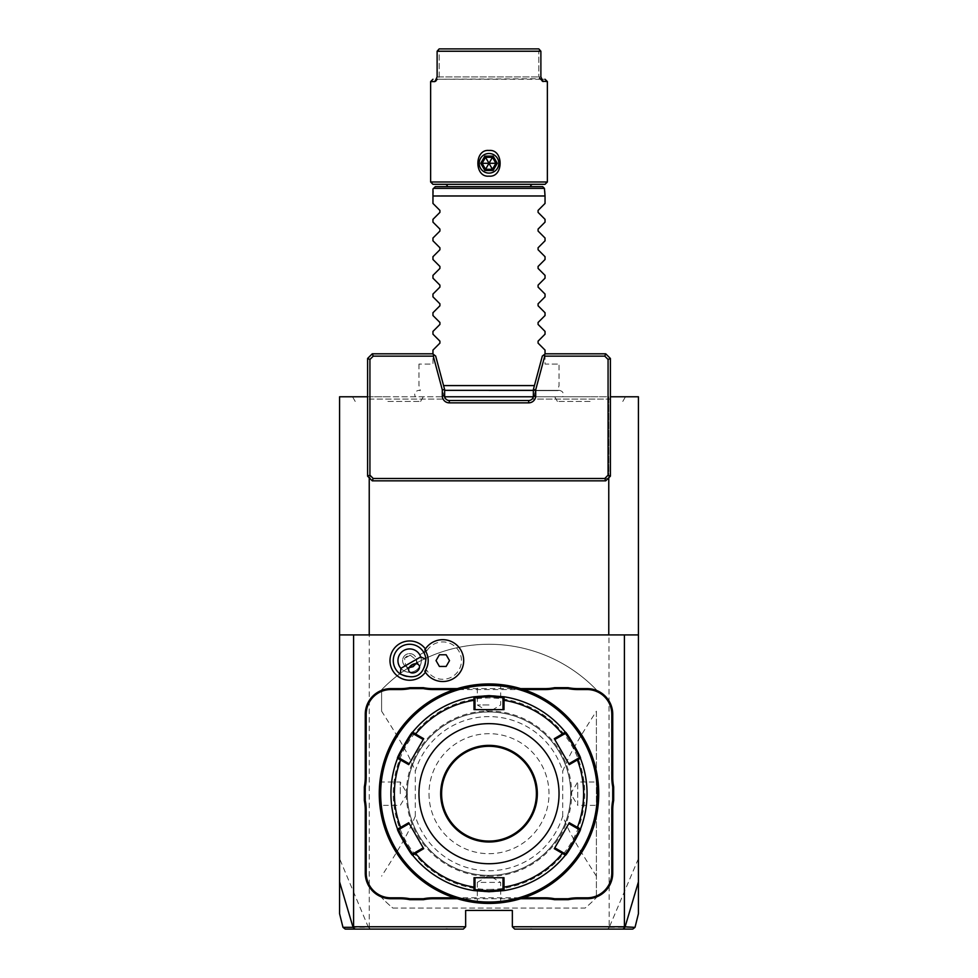 <?xml version="1.0" encoding="UTF-8"?>
<svg xmlns="http://www.w3.org/2000/svg" width="978" height="978" viewBox="0 0 978 978"><rect width="100%" height="100%" fill="white"/><g stroke="black" fill="none" stroke-linecap="round" stroke-linejoin="round"><path stroke-width="0.73" stroke-dasharray="4.89 3.67" d="M533.267 396.775L608.768 396.775L609.184 927.486L638.426 858.623L638.426 396.775L610.406 396.775M367.594 396.775L444.733 396.775M608.768 477.802L608.768 396.775L339.574 396.775L339.574 881.863M489 396.775L562.705 396.775L489 396.775M590.101 396.775L554.722 396.775L590.101 396.775M387.899 396.775L352.52 396.775L387.899 396.775M638.426 858.623L638.426 881.863M638.426 634.918L339.574 634.918M425.406 672.265A19.621 19.621 0 0 0 426.738 670.187A18.68 18.68 0 0 0 454.856 674.857A18.68 18.68 0 0 0 454.856 646.36A18.68 18.68 0 0 0 426.738 651.018L424.819 649.869A20.917 20.917 0 0 1 456.298 644.649A20.917 20.917 0 0 1 456.298 676.556A20.917 20.917 0 0 1 424.819 671.348L426.738 670.187M425.406 648.94A19.621 19.621 0 0 1 426.738 651.018M457.325 898.745L520.675 898.745M520.675 688.622L457.325 688.622M369.232 477.802L369.232 926.765L465.65 926.765L463.315 929.1L346.114 929.1L343.853 927.327L368.388 927.315L339.574 858.623M465.65 926.765L465.65 910.42L512.35 910.42L512.35 926.765L608.768 926.765M392.875 908.085L585.125 908.085A149.426 149.426 0 0 0 596.397 897.572A149.426 149.426 0 0 1 585.125 908.085L392.875 908.085A149.426 149.426 0 0 1 381.603 897.572A149.426 149.426 0 0 0 392.875 908.085M381.603 711.202L381.603 689.796A149.426 149.426 0 0 1 596.397 689.796A149.426 149.426 0 0 0 381.603 689.796L381.603 711.202C408.095 752.437 409.99 758.806 415.295 771.226A77.042 77.042 0 0 1 562.705 771.226C568.01 758.806 569.905 752.437 596.397 711.202L596.397 897.572L596.397 711.202M369.232 926.765L368.388 927.315M533.365 398.559L533.365 395.846L533.365 398.559L544.722 356.151L543.792 354.941L542.325 356.078L533.365 389.537L533.365 395.846A4.67 4.67 0 0 1 528.695 400.515L449.305 400.515A4.67 4.67 0 0 1 445.98 399.11L369.928 399.11L369.928 478.499L608.071 478.499L608.071 399.11L610.406 399.11L532.02 399.11L608.071 399.11L608.071 359.452L604.771 356.151L605.737 353.816L610.406 358.486L608.071 359.452M369.928 359.452L367.594 358.486L372.263 353.816L373.229 356.151L369.928 359.452L369.928 399.11L367.594 399.11L445.98 399.11A4.67 4.67 0 0 1 444.635 395.846L444.635 389.537L435.675 356.078L434.208 354.941L433.278 356.151L444.635 398.559L444.635 395.846L444.635 398.559M367.594 358.486L367.594 476.164L372.263 480.834L605.737 480.834L610.406 476.164L610.406 358.486M372.263 353.816L432.728 353.816L434.208 354.941M373.229 356.151L433.278 356.151M544.722 356.151L604.771 356.151M543.792 354.941L545.272 353.816L605.737 353.816M342.972 927.327L343.853 927.327M447.398 928.635L446.127 928.635L447.398 928.635L446.763 929.1M368.816 927.486L370.503 929.1M446.127 928.635L446.763 928.635M609.184 927.486L607.497 929.1L514.685 929.1L512.35 926.765M607.497 929.1L631.886 929.1L635.028 927.327M530.602 929.1L531.873 928.635L530.602 929.1M609.612 927.315L634.147 927.327M531.237 929.1L531.873 928.635M530.602 928.635L531.237 928.635M596.397 876.166C569.905 834.931 568.01 828.562 562.705 816.153A77.042 77.042 0 0 1 415.295 816.153C409.99 828.562 408.095 834.931 381.603 876.166M562.705 816.153L562.705 771.226M415.295 816.153L415.295 771.226M419.733 654.771A11.675 11.675 0 0 1 415.454 670.712A11.675 11.675 0 0 1 399.513 666.446A11.675 11.675 0 0 1 403.78 650.492A11.675 11.675 0 0 1 419.733 654.771A11.675 11.675 0 0 0 403.78 650.492A11.675 11.675 0 0 0 399.513 666.446A11.675 11.675 0 0 0 415.454 670.712A11.675 11.675 0 0 0 419.733 654.771L423.767 652.436A16.345 16.345 0 0 1 417.789 674.759A16.345 16.345 0 0 1 395.467 668.781A16.345 16.345 0 0 1 401.445 646.446A16.345 16.345 0 0 1 423.767 652.436M439.403 666.446L446.139 666.446L449.513 660.602L446.139 654.771L439.403 654.771L436.029 660.602L439.403 666.446M415.882 663.732L416.542 661.629A7.005 7.005 0 0 0 415.687 657.106A7.005 7.005 0 0 1 413.119 666.666A7.005 7.005 0 0 1 403.547 664.111A7.005 7.005 0 0 1 406.114 654.539A7.005 7.005 0 0 1 415.687 657.106A7.005 7.005 0 0 0 406.114 654.539A7.005 7.005 0 0 0 407.044 667.118L405.577 665.284L404.599 658.426A5.831 4.132 -30 0 1 407.068 656.189A5.831 4.132 150 0 1 410.247 655.174L415.687 659.441L416.542 661.629M407.044 667.118L409.195 667.595M410.247 655.174L404.599 658.426M523.621 689.551L454.379 689.551M454.379 897.816L523.621 897.816M598.402 785.126L597.998 780.97L597.069 782.009L577.717 782.009L570.712 793.684A81.712 81.712 0 0 0 489 711.984A81.712 81.712 0 0 0 407.288 793.684A81.712 81.712 0 0 0 489 875.396A81.712 81.712 0 0 0 570.712 793.684L577.717 805.359L577.717 782.009L577.717 805.359L597.069 805.359L597.998 806.398L598.402 802.241L597.998 806.398M501.714 902.682L497.57 903.085L501.714 902.682L500.675 901.753L500.675 882.4L489 875.396A81.712 81.712 0 0 0 570.712 793.684A81.712 81.712 0 0 0 489 711.984A81.712 81.712 0 0 0 407.288 793.684A81.712 81.712 0 0 0 489 875.396A81.712 81.712 0 0 0 570.712 793.684A81.712 81.712 0 0 0 489 711.972A81.712 81.712 0 0 0 407.288 793.684A81.712 81.712 0 0 0 489 875.396A81.712 81.712 0 0 0 570.712 793.684A81.712 81.712 0 0 0 489 711.984A81.712 81.712 0 0 0 407.288 793.684A81.712 81.712 0 0 0 489 875.396A81.712 81.712 0 0 0 570.712 793.684A81.712 81.712 0 0 0 489 711.984A81.712 81.712 0 0 0 407.288 793.684A81.712 81.712 0 0 0 489 875.396L477.325 882.4L500.675 882.4L477.325 882.4L477.325 901.753L476.286 902.682L480.442 903.085L476.286 902.682M489 902.022A108.338 108.338 0 0 0 597.338 793.684A108.338 108.338 0 0 0 489 685.358A108.338 108.338 0 0 0 380.662 793.684A108.338 108.338 0 0 0 489 902.022M489 903.415A109.732 109.732 0 0 0 598.732 793.684A109.732 109.732 0 0 0 489 683.952L489.758 683.952L489 683.952A109.732 109.732 0 0 0 379.268 793.684A109.732 109.732 0 0 0 489 903.415L489.758 903.415L488.242 903.415L489 902.486C473.963 901.692 473.963 901.692 489 902.486C473.963 901.692 473.963 901.692 489 902.486C504.037 901.692 504.037 901.692 489 902.486C504.037 901.692 504.037 901.692 489 902.486L489 903.415M490.528 903.403L491.298 903.391L490.528 903.403M492.068 903.379L492.826 903.354L492.068 903.379M496.983 903.122L496.286 903.171M490.528 683.964L491.298 683.977L490.528 683.964M492.068 683.989L492.826 684.013L492.068 683.989M493.572 684.05L494.306 684.074L493.572 684.05M497.557 684.282L501.714 684.686L497.557 684.282M598.719 792.143L598.732 792.913M598.695 790.603L598.67 789.845M598.658 789.698L598.707 791.288M597.998 780.97L598.438 785.578M598.67 797.51L598.414 802.058M598.438 801.654L598.634 798.256M489 684.881C504.037 685.676 504.037 685.676 489 684.881C504.037 685.676 504.037 685.676 489 684.881C473.963 685.676 473.963 685.676 489 684.881C473.963 685.676 473.963 685.676 489 684.881L489 683.952L489 684.881M487.472 683.964L486.702 683.977L487.472 683.964M485.932 683.989L485.174 684.013L485.932 683.989M481.017 684.245L481.714 684.197M487.472 903.403L486.702 903.391L487.472 903.403M485.932 903.379L485.174 903.354L485.932 903.379M484.428 903.317L483.694 903.293L484.428 903.317M379.281 795.224L379.268 794.454M379.305 796.764L379.33 797.522M379.342 797.669L379.293 796.08M379.281 792.143L379.305 790.799M379.33 789.857L379.586 785.31M379.598 785.126L380.002 780.97L379.598 785.126M379.562 785.713L379.366 789.112M379.293 791.385L379.281 792.156M489 889.405A95.722 95.722 0 0 0 584.722 793.684A95.722 95.722 0 0 0 489 697.962A95.722 95.722 0 0 0 393.278 793.684A95.722 95.722 0 0 0 489 889.405M489 891.74A98.057 98.057 0 0 0 587.057 793.684A98.057 98.057 0 0 0 489 695.627A98.057 98.057 0 0 0 390.943 793.684A98.057 98.057 0 0 0 489 891.74M565.101 733.573L565.37 732.167L565.113 733.573L554.783 739.527L554.294 738.683M580.455 758.305L579.11 757.828L580.455 758.305L579.11 757.828L568.793 763.794L554.783 739.527M579.11 829.54L580.455 829.063L579.11 829.54L568.793 823.574L569.282 822.73M565.37 855.2L565.113 853.806L554.783 847.84L568.793 823.574M503.01 889.65L504.086 890.579L503.01 889.65L503.01 877.731L503.988 877.731M503.01 697.717L504.086 696.788L503.01 697.717L503.01 709.637L474.99 709.637L474.99 697.717L473.914 696.788L474.99 697.717M473.914 890.579L474.99 889.65L473.914 890.579L474.99 889.65L474.99 877.731L503.01 877.731M398.89 757.828L397.545 758.305L398.89 757.828L409.207 763.794L408.718 764.637M412.63 732.167L412.887 733.573L423.217 739.527L409.207 763.794M412.899 853.806L412.63 855.2L412.887 853.806L423.217 847.84L409.207 823.574L398.89 829.54L397.545 829.063L398.89 829.54M503.988 709.637L503.01 709.637M569.282 764.637L568.793 763.794M554.294 848.684L554.783 847.84M474.012 877.731L474.99 877.731M408.718 822.73L409.207 823.574M423.217 847.84L423.706 848.684M423.706 738.683L423.217 739.527M474.99 709.637L474.012 709.637M489 746.287A47.396 47.396 0 0 0 441.604 793.684A47.396 47.396 0 0 0 489 841.08A47.396 47.396 0 0 0 536.396 793.684A47.396 47.396 0 0 0 489 746.287M429 793.684A60 60 0 0 0 489 853.684A60 60 0 0 0 549 793.684A60 60 0 0 0 489 733.683A60 60 0 0 0 429 793.684M380.197 793.684C380.992 778.659 380.992 778.659 380.197 793.684C380.992 778.659 380.992 778.659 380.197 793.684C380.992 808.72 380.992 808.72 380.197 793.684C380.992 808.72 380.992 808.72 380.197 793.684L379.268 793.684L380.197 793.684M400.283 793.684L400.283 782.009L400.283 793.684M489 704.967L477.325 704.967L489 704.967M597.803 793.684C597.008 808.72 597.008 808.72 597.803 793.684C597.008 808.72 597.008 808.72 597.803 793.684C597.008 778.659 597.008 778.659 597.803 793.684C597.008 778.659 597.008 778.659 597.803 793.684L598.732 793.684L597.803 793.684M489 390.625L557.692 390.625L489 390.625M534.428 385.576L443.572 385.576M545.039 203.448L545.039 195.979L536.983 195.979M516.677 195.979L512.056 195.979M545.039 222.128L545.039 219.341M545.039 240.808L545.039 238.021M545.039 259.488L545.039 256.701M545.039 278.168L545.039 275.38M545.039 296.847L545.039 294.06M545.039 315.527L545.039 312.728M545.039 334.195L545.039 331.408M545.039 353.999L545.039 364.085L559.037 364.085L545.039 364.085L545.039 350.087M545.039 195.979L545.039 188.986L542.704 186.651L435.296 186.651L433.572 188.375L544.428 188.375M432.961 195.991L433.572 188.375M447.447 186.651L530.553 186.651L447.447 186.651M532.888 184.316L445.112 184.316L532.888 184.316M432.961 184.316L545.039 184.316M430.626 181.981L547.374 181.981M540.883 76.92L538.805 76.92L538.805 51.235L538.805 76.92L543.108 81.59L539.648 78.729L538.805 76.92L540.883 76.92L543.108 81.59L544.123 81.59M544.489 81.59L545.565 81.59M545.822 81.59L547.374 81.59M540.944 79.255C546.384 79.255 546.384 79.255 540.944 79.255L437.056 79.255L539.648 78.729L542.228 81.15M433.939 81.59L436.64 79.695M438.168 49.536L439.195 51.235L538.805 51.235L439.195 51.235L439.195 76.92L438.352 78.729L439.195 76.92L439.195 51.235L438.132 49.585M539.832 49.536L538.805 51.235L539.868 49.585M538.805 48.9L439.195 48.9M431.432 81.59L432.239 81.59M432.435 81.59L433.535 81.59M437.117 76.92L538.805 76.92L437.117 76.92L434.892 81.59L438.352 78.729L435.772 81.15M437.166 51.162L540.834 51.162M489 153.497A9.804 9.804 0 0 0 479.196 163.302A9.804 9.804 0 0 0 489 173.106A9.804 9.804 0 0 0 498.804 163.302A9.804 9.804 0 0 0 489 153.497M432.961 350.087L432.961 364.085L418.963 364.085L432.961 364.085L432.961 353.999M432.961 334.195L432.961 331.408M432.961 315.527L432.961 312.728M432.961 296.847L432.961 294.06M432.961 278.168L432.961 275.38M432.961 259.488L432.961 256.701M432.961 240.808L432.961 238.021M432.961 222.128L432.961 219.341M441.176 195.979L439.868 195.979M437.056 195.979L434.868 195.979M590.101 401.445L557.411 401.445L590.101 401.445M387.899 401.445L420.589 401.445L387.899 401.445M406.347 793.684A82.653 82.653 0 0 1 489 711.03A82.653 82.653 0 0 1 571.653 793.684A82.653 82.653 0 0 1 489 876.337A82.653 82.653 0 0 1 406.347 793.684M415.687 659.441L419.146 665.431M405.577 665.284L409.036 671.263M501.714 684.686L500.675 685.615L500.675 704.967L489 711.984L477.325 704.967L477.325 685.615L476.286 684.686M380.002 780.97L380.931 782.009L400.283 782.009L407.288 793.684L400.283 805.359L380.931 805.359L380.002 806.398M444.635 390.332L559.233 390.332L557.692 390.625L559.037 385.576L559.037 364.085M533.365 390.332L559.233 390.332C562.937 391.163 564.098 393.315 562.705 396.775M418.963 364.085L418.963 385.576L420.308 390.625L418.767 390.332C415.063 391.163 413.902 393.315 415.295 396.775M557.411 401.445L554.722 396.775M622.778 401.445L625.48 396.775M355.222 401.445L352.52 396.775M420.589 401.445L423.278 396.775"/><path stroke-width="1.47" d="M610.406 396.775L638.426 396.775L638.426 913.696L638.426 881.863L624.954 927.315L622.949 929.1L514.685 929.1L512.35 926.765L512.35 910.42L465.65 910.42L465.65 926.765L353.584 926.765L353.584 634.918L638.426 634.918M444.733 396.775L533.267 396.775M353.584 926.765L353.046 927.315L339.574 881.863L339.574 913.696L339.574 396.775L367.594 396.775M608.768 634.918L608.768 477.802M339.574 634.918L353.584 634.918M634.147 927.327L624.416 926.765L624.416 634.918M624.416 926.765L512.35 926.765M425.406 648.94A19.621 19.621 0 0 0 398.865 644.184A19.621 19.621 0 0 0 392.618 670.419A19.621 19.621 0 0 0 425.406 672.265M364.329 800.554L365.259 800.456A49.034 49.034 0 0 1 366.188 809.98L365.259 809.98A48.093 48.093 0 0 0 364.329 800.554L364.329 786.825A48.093 48.093 0 0 0 365.259 777.388L365.259 714.307A25.685 25.685 0 0 1 390.943 688.622L400.332 688.622A48.093 48.093 0 0 0 409.758 687.693L423.486 687.693A48.093 48.093 0 0 0 432.924 688.622L457.325 688.622M365.259 809.98L365.259 873.061A25.685 25.685 0 0 0 390.943 898.745L400.332 898.745A48.093 48.093 0 0 1 409.758 899.687L423.486 899.687A48.093 48.093 0 0 1 432.924 898.745L457.325 898.745M520.675 898.745L545.076 898.745A48.093 48.093 0 0 1 554.514 899.687L568.242 899.687A48.093 48.093 0 0 1 577.668 898.745L587.057 898.745A25.685 25.685 0 0 0 612.741 873.061L612.741 809.98A48.093 48.093 0 0 1 613.671 800.554L613.671 786.825A48.093 48.093 0 0 1 612.741 777.388L612.741 714.307A25.685 25.685 0 0 0 587.057 688.622L577.668 688.622A48.093 48.093 0 0 1 568.242 687.693L554.514 687.693A48.093 48.093 0 0 1 545.076 688.622L520.675 688.622M343.853 927.327L353.046 927.327L355.051 929.1L345.821 929.1M465.65 926.765L463.315 929.1L355.051 929.1M369.232 477.802L369.232 634.918M367.594 476.164L372.263 480.834L605.737 480.834L610.406 476.164L608.071 475.186L608.071 359.452L604.771 356.151L544.722 356.151L535.699 389.843L535.699 395.846A7.005 7.005 0 0 1 528.695 402.85L449.305 402.85A7.005 7.005 0 0 1 442.3 395.846L442.3 389.843L433.278 356.151L434.208 354.941L432.728 353.816L372.263 353.816L373.229 356.151L369.928 359.452L369.928 475.186L367.594 476.164L367.594 358.486L369.928 359.452M608.071 359.452L610.406 358.486L605.737 353.816L545.272 353.816L542.325 356.078L533.365 389.537L533.365 395.846A4.67 4.67 0 0 1 528.695 400.515L449.305 400.515A4.67 4.67 0 0 1 444.635 395.846L444.635 389.537L435.675 356.078L434.208 354.941M372.263 480.834L373.229 478.499L604.771 478.499L608.071 475.186M605.737 480.834L604.771 478.499M369.928 475.186L373.229 478.499M373.229 356.151L433.278 356.151M444.635 389.537L442.3 389.843M533.365 389.537L535.699 389.843M610.406 358.486L610.406 476.164M605.737 353.816L604.771 356.151M543.792 354.941L544.722 356.151M372.263 353.816L367.594 358.486M446.127 929.1L447.398 929.1M622.949 929.1L632.179 929.1M530.602 929.1L531.873 929.1M400.882 668.341L420.687 656.91A11.675 11.675 0 0 0 403.78 650.492A11.675 11.675 0 0 0 400.882 668.341L400.332 674.05A16.345 16.345 0 0 1 401.445 646.446A16.345 16.345 0 0 1 423.767 652.436L425.699 651.324A18.558 18.558 0 0 1 424.794 671.299L424.819 671.348M425.699 651.324A18.558 18.558 0 0 0 424.794 649.918L424.819 649.869M424.794 671.299A20.917 20.917 0 0 0 456.286 676.568A20.917 20.917 0 0 0 456.286 644.636A20.917 20.917 0 0 0 424.794 649.918M439.403 666.446L446.139 666.446L449.513 660.602L446.139 654.771L439.403 654.771L436.029 660.602L439.403 666.446M420.687 656.91L425.907 659.282A16.345 16.345 0 0 0 423.767 652.436M400.332 674.05C415.393 680.456 423.926 675.529 425.907 659.282M416.151 671.923A5.831 4.132 150 0 0 419.146 665.431A5.831 4.132 150 0 0 412.019 664.771A5.831 4.132 150 0 0 409.036 671.263A5.831 4.132 150 0 0 416.151 671.923M409.195 667.595L413.119 666.666L415.882 663.732M409.758 687.693L409.855 688.622A49.034 49.034 0 0 1 400.332 689.551L390.943 689.551A24.743 24.743 0 0 0 366.188 714.307L366.188 777.388A49.034 49.034 0 0 1 365.259 786.911L364.329 786.825M409.855 688.622L423.401 688.622L423.486 687.693M454.379 689.551L432.924 689.551A49.034 49.034 0 0 1 423.401 688.622M554.514 687.693L554.599 688.622A49.034 49.034 0 0 1 545.076 689.551L523.621 689.551M554.599 688.622L568.145 688.622L568.242 687.693M613.671 786.825L612.741 786.911A49.034 49.034 0 0 1 611.812 777.388L611.812 714.307A24.743 24.743 0 0 0 587.057 689.551L577.668 689.551A49.034 49.034 0 0 1 568.145 688.622M612.741 786.911L612.741 800.456L613.671 800.554M568.242 899.687L568.145 898.745A49.034 49.034 0 0 1 577.668 897.816L587.057 897.816A24.743 24.743 0 0 0 611.812 873.061L611.812 809.98A49.034 49.034 0 0 1 612.741 800.456M568.145 898.745L554.599 898.745L554.514 899.687M523.621 897.816L545.076 897.816A49.034 49.034 0 0 1 554.599 898.745M423.486 899.687L423.401 898.745A49.034 49.034 0 0 1 432.924 897.816L454.379 897.816M423.401 898.745L409.855 898.745L409.758 899.687M366.188 809.98L366.188 873.061A24.743 24.743 0 0 0 390.943 897.816L400.332 897.816A49.034 49.034 0 0 1 409.855 898.745M365.259 800.456L365.259 786.911M489 903.415A109.732 109.732 0 0 0 598.732 793.684A109.732 109.732 0 0 0 489 683.952A109.732 109.732 0 0 0 379.268 793.684A109.732 109.732 0 0 0 489 903.415M489.758 903.415L490.528 903.403L489.758 903.415M491.298 903.391L492.068 903.379L491.298 903.391M492.826 903.354L493.572 903.317L492.826 903.354M495.015 903.256L496.983 903.122M496.286 903.171L495.601 903.22M489.758 683.952L490.528 683.964L489.758 683.952M491.298 683.977L492.068 683.989L491.298 683.977M492.826 684.013L493.572 684.05L492.826 684.013M494.306 684.074L497.557 684.282L494.306 684.074M598.732 792.913L598.719 792.143M598.707 791.288L598.695 790.603M488.242 683.952L487.472 683.964L488.242 683.952M486.702 683.977L485.932 683.989L486.702 683.977M485.174 684.013L484.428 684.05L485.174 684.013M482.985 684.111L481.017 684.245M481.714 684.197L482.399 684.148M488.242 903.415L487.472 903.403L488.242 903.415M486.702 903.391L485.932 903.379L486.702 903.391M485.174 903.354L484.428 903.317L485.174 903.354M483.694 903.293L480.442 903.085L483.694 903.293M379.268 794.454L379.281 795.224M379.293 796.08L379.305 796.764M379.281 792.156L379.268 792.926M489 685.358A108.338 108.338 0 0 0 380.662 793.684A108.338 108.338 0 0 0 489 902.022A108.338 108.338 0 0 0 597.338 793.684A108.338 108.338 0 0 0 489 685.358M397.545 829.063A98.057 98.057 0 0 1 397.545 758.305A98.057 98.057 0 0 0 397.545 829.063L398.89 829.54L401.31 828.134L400.613 827.412L408.718 822.73L423.706 848.684L412.63 855.2C412.08 856.765 395.919 828.782 397.545 829.063L400.613 827.412A94.597 94.597 0 0 1 400.613 759.955L401.31 759.234L398.89 757.828C397.325 758.036 412.264 732.143 412.887 733.573L415.32 734.967L415.601 734.013L423.706 738.683L408.718 764.637L397.545 758.305C395.907 758.635 412.056 730.639 412.63 732.18L415.601 734.013A94.597 94.597 0 0 1 474.024 700.285L474.99 700.517L474.99 697.717L489 696.556L503.01 697.717L504.086 696.788L503.988 709.637L474.012 709.637L473.914 696.788L489 695.627L504.086 696.788A98.057 98.057 0 0 1 565.37 732.18C565.92 730.603 582.081 758.586 580.455 758.305L579.11 757.828L568.793 763.794L569.282 764.637L554.294 738.683L565.37 732.18L565.113 733.573C565.724 732.131 580.675 758.023 579.11 757.828M576.69 759.234L577.387 759.955L580.455 758.305A98.057 98.057 0 0 1 580.455 829.063C582.093 828.745 565.944 856.74 565.37 855.2L565.113 853.806L554.783 847.84L554.294 848.684L569.282 822.73L580.455 829.063L579.11 829.54C580.675 829.332 565.736 855.224 565.113 853.806M562.68 852.4L562.399 853.366L565.37 855.2A98.057 98.057 0 0 1 504.086 890.579L489 891.74L473.914 890.579L474.024 887.095L474.99 886.85L474.99 877.731L474.012 877.731L503.988 877.731L504.086 890.579L503.01 889.65L489 890.811L474.99 889.65L474.99 886.85M554.294 738.683L554.783 739.527L562.68 734.967L562.399 734.013A94.597 94.597 0 0 0 503.976 700.285L503.01 700.517L503.01 709.637L503.988 709.637M503.01 697.717L503.01 700.517M562.68 734.967L565.113 733.573L565.37 732.18A98.057 98.057 0 0 0 504.086 696.788M569.282 764.637L577.387 759.955A94.597 94.597 0 0 1 577.387 827.412L576.69 828.134L579.11 829.54L580.455 829.063A98.057 98.057 0 0 0 580.455 758.305M554.294 848.684L562.399 853.366A94.597 94.597 0 0 1 503.976 887.095L503.01 886.85L503.01 889.65L504.086 890.579A98.057 98.057 0 0 0 565.37 855.2M401.31 828.134L409.207 823.574L408.718 822.73M397.545 758.305L398.89 757.828L397.545 758.305M412.63 732.18A98.057 98.057 0 0 1 473.914 696.788A98.057 98.057 0 0 0 412.63 732.18L412.887 733.573M473.914 696.788L474.99 697.717L473.914 696.788M489 863.733A70.037 70.037 0 0 0 559.037 793.684A70.037 70.037 0 0 0 489 723.647A70.037 70.037 0 0 0 418.963 793.684A70.037 70.037 0 0 0 489 863.733M569.282 822.73L568.793 823.574L576.69 828.134M503.988 877.731L503.01 877.731L503.01 886.85M423.706 848.684L423.217 847.84L415.32 852.4L415.601 853.366A94.597 94.597 0 0 0 474.024 887.095L474.012 877.731M415.32 852.4L412.887 853.806L412.63 855.2A98.057 98.057 0 0 0 473.914 890.579L474.99 889.65L473.914 890.579A98.057 98.057 0 0 1 412.63 855.2L412.887 853.806C412.276 855.237 397.325 829.344 398.89 829.54M408.718 764.637L409.207 763.794L401.31 759.234M415.32 734.967L423.217 739.527L423.706 738.683M474.012 709.637L474.99 709.637L474.99 700.517M489 746.287A47.396 47.396 0 0 0 441.604 793.684A47.396 47.396 0 0 0 489 841.08A47.396 47.396 0 0 0 536.396 793.684A47.396 47.396 0 0 0 489 746.287A47.396 47.396 0 0 1 536.396 793.684A47.396 47.396 0 0 1 489 841.08M443.572 385.576L534.428 385.576M545.039 203.448L538.083 210.404L545.039 203.448L545.039 195.979L441.176 195.979M536.983 195.979L516.677 195.979M512.056 195.979L432.961 195.991L432.961 188.986L435.296 186.651L542.704 186.651L544.428 188.375L433.572 188.375M538.083 210.404L538.083 212.385L545.039 219.341L538.083 212.385L538.083 210.404M545.039 222.128L538.083 229.084L538.083 231.065L545.039 238.021L538.083 231.065L538.083 229.084L545.039 222.128L545.039 219.341M545.039 240.808L538.083 247.764L538.083 249.745L545.039 256.701L538.083 249.745L538.083 247.764L545.039 240.808L545.039 238.021M545.039 259.488L538.083 266.444L538.083 268.424L545.039 275.38L538.083 268.424L538.083 266.444L545.039 259.488L545.039 256.701M545.039 278.168L538.083 285.124L538.083 287.104L545.039 294.06L538.083 287.104L538.083 285.124L545.039 278.168L545.039 275.38M545.039 296.847L538.083 303.803L538.083 305.784L545.039 312.728L538.083 305.784L538.083 303.803L545.039 296.847L545.039 294.06M545.039 315.527L538.083 322.471L538.083 324.451L545.039 331.408L538.083 324.451L538.083 322.471L545.039 315.527L545.039 312.728M545.039 334.195L538.083 341.151L538.083 343.131L545.039 350.087L538.083 343.131L538.083 341.151L545.039 334.195L545.039 331.408M545.039 353.999L545.039 350.087M544.428 188.375L545.039 195.979M530.553 186.651A2.335 2.335 0 0 1 532.888 184.316M447.447 186.651A2.335 2.335 0 0 0 445.112 184.316M545.039 184.316L432.961 184.316L430.626 181.981L547.374 181.981L545.039 184.316M545.039 79.255L547.374 81.59L542.228 81.15M541.36 79.695L543.108 81.59L540.883 76.92L540.883 51.235L437.117 51.235L437.117 76.92L434.892 81.59L430.626 81.59L430.626 181.981M435.772 81.15L436.64 79.695M547.374 81.59L547.374 181.981M489 176.138C474.183 177.703 474.183 148.9 489 150.465C503.817 148.9 503.817 177.703 489 176.138M540.944 79.255C546.384 79.255 546.384 79.255 540.944 79.255M437.056 79.255C431.616 79.255 431.616 79.255 437.056 79.255C431.616 79.255 431.616 79.255 437.056 79.255M538.805 48.9L540.883 51.235L538.805 48.9L439.195 48.9L437.117 51.235L439.195 48.9M432.961 79.255L430.626 81.59L431.432 81.59M437.117 76.92L437.117 51.235M540.883 51.235L540.883 76.92M489 173.106A9.804 9.804 0 0 0 498.804 163.302A9.804 9.804 0 0 0 489 153.497A9.804 9.804 0 0 0 479.196 163.302A9.804 9.804 0 0 0 489 173.106M493.144 170.478L492.447 169.28L495.907 163.302L492.447 157.324L485.553 157.324L482.093 163.302L485.553 169.28L492.447 169.28L489 163.302L495.907 163.302L492.447 169.28L485.553 169.28L489 163.302L482.093 163.302L485.553 157.324L489 163.302L492.447 157.324L495.907 163.302L497.276 163.302L493.144 156.125L492.447 157.324L485.553 157.324L484.856 156.125L480.724 163.302L482.093 163.302L485.553 169.28L484.856 170.478L493.144 170.478L497.276 163.302M432.961 203.448L432.961 195.991L432.961 203.448L439.917 210.404L439.917 212.385L432.961 219.341L439.917 212.385L439.917 210.404L432.961 203.448M432.961 222.128L439.917 229.084L432.961 222.128L432.961 219.341M439.917 229.084L439.917 231.065L432.961 238.021L439.917 231.065L439.917 229.084M432.961 240.808L439.917 247.764L432.961 240.808L432.961 238.021M439.917 247.764L439.917 249.745L432.961 256.701L439.917 249.745L439.917 247.764M432.961 259.488L439.917 266.444L432.961 259.488L432.961 256.701M439.917 266.444L439.917 268.424L432.961 275.38L439.917 268.424L439.917 266.444M432.961 278.168L439.917 285.124L432.961 278.168L432.961 275.38M439.917 285.124L439.917 287.104L432.961 294.06L439.917 287.104L439.917 285.124M432.961 296.847L439.917 303.803L432.961 296.847L432.961 294.06M439.917 303.803L439.917 305.784L432.961 312.728L439.917 305.784L439.917 303.803M432.961 315.527L439.917 322.471L432.961 315.527L432.961 312.728M439.917 322.471L439.917 324.451L432.961 331.408L439.917 324.451L439.917 322.471M432.961 334.195L439.917 341.151L432.961 334.195L432.961 331.408M439.917 341.151L439.917 343.131L432.961 350.087L439.917 343.131L439.917 341.151M432.961 353.999L432.961 350.087M439.868 195.979L437.056 195.979M434.868 195.979L432.961 195.991M442.3 395.846L444.635 395.846M449.305 402.85L449.305 400.515M528.695 402.85L528.695 400.515M535.699 395.846L533.365 395.846M366.188 777.388L365.259 777.388M366.188 714.307L365.259 714.307M390.943 689.551L390.943 688.622M400.332 689.551L400.332 688.622M432.924 689.551L432.924 688.622M545.076 689.551L545.076 688.622M577.668 689.551L577.668 688.622M587.057 689.551L587.057 688.622M611.812 714.307L612.741 714.307M611.812 777.388L612.741 777.388M611.812 809.98L612.741 809.98M611.812 873.061L612.741 873.061M587.057 897.816L587.057 898.745M577.668 897.816L577.668 898.745M545.076 897.816L545.076 898.745M432.924 897.816L432.924 898.745M400.332 897.816L400.332 898.745M390.943 897.816L390.943 898.745M366.188 873.061L365.259 873.061M489 891.74L489 890.811M489 695.627L489 696.556M489 745.358A48.325 48.325 0 0 0 440.675 793.684A48.325 48.325 0 0 0 489 842.009A48.325 48.325 0 0 0 537.325 793.684A48.325 48.325 0 0 0 489 745.358M493.144 156.125L484.856 156.125M480.724 163.302L484.856 170.478M345.234 929.1L342.972 927.327L339.574 913.696M638.426 913.696L635.028 927.327L632.766 929.1M444.635 390.332L533.365 390.332"/></g></svg>
